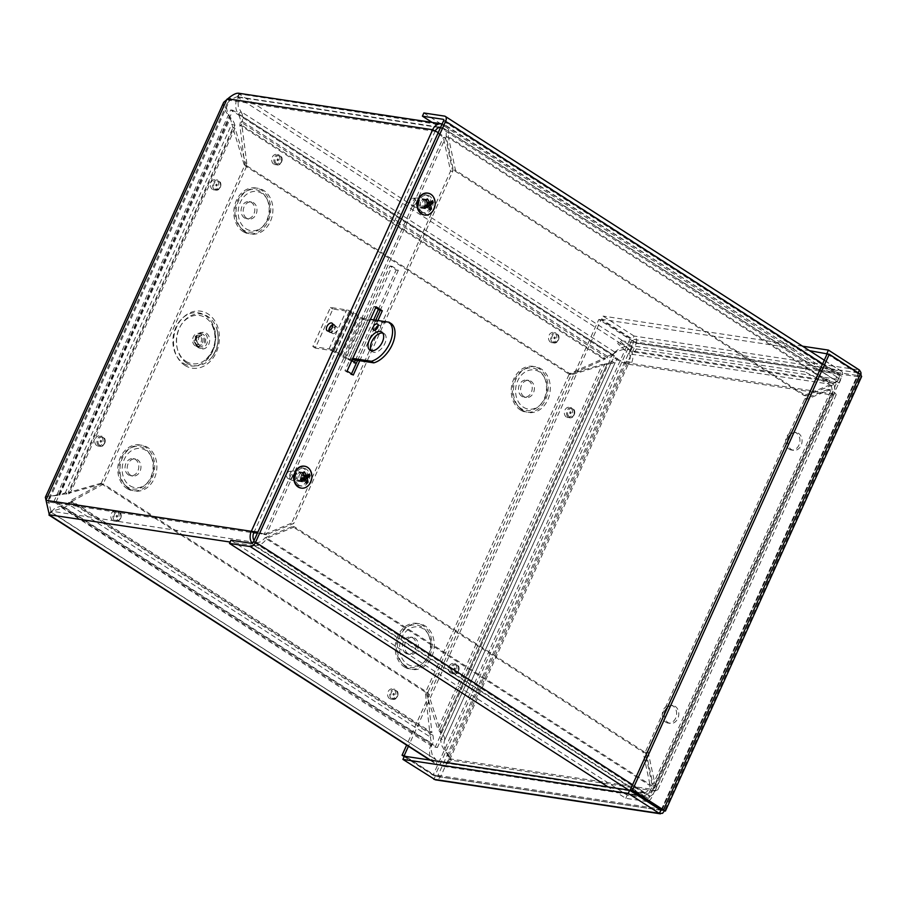 <?xml version="1.0" encoding="UTF-8"?>
<svg xmlns="http://www.w3.org/2000/svg" width="907" height="907" viewBox="0 0 907 907"><rect width="100%" height="100%" fill="white"/><g stroke="black" fill="none" stroke-linecap="round" stroke-linejoin="round"><path stroke-width="0.68" stroke-dasharray="4.54 3.4" d="M615.003 362.925L444.294 740.951L443.784 745.021L445.258 749.908L448.058 756.37L450.507 757.946L444.453 750.338L441.074 744.296L440.587 732.845L437.752 728.99L439.918 729.319L440.904 732.187C444.056 735.486 445.235 738.321 444.419 740.69L441.187 739.182L611.749 361.451M607.032 364.229L440.587 732.845L607.089 364.092L610.456 363.571L603.847 364.285L607.032 364.229L611.806 361.315L614.889 363.095L610.456 363.571M607.35 363.571L603.847 364.285M241.511 125.302L239.799 125.041L240.786 120.461L238.552 114.089C232.827 107.684 237.271 94.827 239.312 94.135L237.872 97.321L239.312 94.135L632.485 347.041L631.045 350.227A5.646 1.156 24.3 0 1 634.809 352.154L636.249 348.968A5.646 1.156 -155.7 0 0 632.485 347.041L632.338 346.996C623.937 343.719 613.302 352.449 612.667 354.739L615.048 352.245L622.508 349.614L628.166 349.41L631.045 350.227L237.872 97.321L238.303 106.969L240.933 111.595L238.552 114.089L612.667 354.739L607.259 356.202L608.178 358.333C612.304 356.1 614.595 354.07 615.048 352.245L240.933 111.595C243.019 115.053 243.28 118.726 241.693 122.592L240.786 120.461L607.259 356.202L603.019 358.684L608.178 358.333L241.693 122.592L241.511 125.302M441.187 739.182L611.806 361.315L614.084 357.245L617.282 358.446L614.889 363.095L611.624 361.689L611.896 361.088L441.04 739.488M427.889 692.245L439.918 729.319L604.584 364.614L571.172 374.908L427.889 692.245L425.734 691.916L437.752 728.99L602.429 364.297L569.018 374.58L571.172 374.908M254.028 540.595A7.199 5.703 98.6 0 0 255.831 542.511L644.718 792.673A7.199 5.703 98.6 0 0 646.544 793.364A7.199 5.703 98.6 0 0 652.575 789.43L655.035 791.006L657.836 789.759L657.915 788.682L655.149 784.952L647.961 751.279L806.901 399.261L830.098 389.693L832.83 391.45A10.771 2.199 24.3 0 1 836.141 394.896A10.771 2.199 24.3 0 1 833.737 395.237L655.035 791.006A10.771 8.526 -81.4 0 1 646.011 796.89A10.771 8.526 -81.4 0 1 643.278 795.858L254.391 545.697L255.831 542.511L50.973 511.106L49.148 513.986L54.93 508.147L67.696 503.804L70.077 500.925L72.231 501.254L70.293 502.206C68.898 504.938 66.064 506.979 61.801 508.317L50.781 511.582L49.341 514.768M67.923 503.657L70.485 502.104L432.934 735.475L430.349 737.074L431.426 743.207L429.487 749.069L429.748 756.404L434.158 762.844L439.6 765.123L441.04 761.937L437.684 760.644L436.244 763.83L430.53 760.157M49.318 514.949L50.758 511.763L436.097 759.839L432.322 755.236L431.199 750.202L431.403 746.053C433.342 743.23 433.852 739.693 432.934 735.475L431.925 732.618L429.759 732.289L430.349 737.074L67.696 503.804M61.812 507.739L431.403 746.053L431.426 743.207L61.835 505.471L61.812 507.739M226.965 99.226L229.426 100.813L231.568 99.509C235.23 97.298 237.385 96.414 238.019 96.856L238.019 96.856M227.589 98.806L230.049 100.382L435.099 131.322L443.376 137.433L450.564 171.117L291.623 523.124L293.777 523.452L266.261 534.801L257.86 532.103M50.973 511.106L48.547 501.424L46.087 499.836M435.269 130.959A7.199 5.703 98.6 0 0 435.099 131.322L253.779 532.908L48.729 501.968L46.268 500.381M223.7 102.31L223.292 105.575L225.798 111.618L230.185 117.536L227.249 111.527L226.331 106.584L226.954 103.783L229.426 100.813L48.547 501.424L48.615 498.782L49.885 497.376L58.762 494.088L59.647 495.233L46.847 496.367L45.361 497.308M103.511 484.055L72.231 501.254L431.925 732.618L427.446 692.426L425.292 692.098L429.759 732.289L70.077 500.925L101.346 483.737L103.511 484.055L427.446 692.426M230.185 117.536L232.895 127.887L235.049 128.204L234.902 125.393C234.323 122.411 232.453 119.418 229.301 116.391L58.762 494.088L68.524 493.896L65.338 492.716L59.647 495.233L230.423 118.148L229.618 116.81M233.269 124.781L234.902 125.393L68.524 493.896L70.429 492.807L65.338 492.716L231.716 124.202L233.269 124.781M244.958 165.664L239.799 125.041L603.019 358.684L568.893 374.035L571.059 374.364L605.184 359.013L241.954 125.359L247.123 165.992L244.958 165.664L568.893 374.035M643.278 795.858L439.6 765.123L443.704 766.37L451.38 760.429L448.897 758.694L448.84 761.256L446.527 762.832L444.237 762.844L644.718 792.673L643.278 795.858C646.906 795.496 649.934 792.242 652.382 786.097L645.183 752.425L643.029 752.096L292.349 526.525L294.514 526.854L645.183 752.425M655.035 791.006L451.357 760.281L450.507 757.946L628.279 364.24A8.968 1.837 24.3 0 1 616.692 359.444A8.968 1.837 24.3 0 1 614.084 357.245M617.282 358.446A5.397 1.1 -155.7 0 0 618.846 359.773A5.397 1.1 -155.7 0 0 625.819 362.653L448.058 756.37L448.897 758.694L652.575 789.43L654.695 787.446L652.995 784.623L655.149 784.952L832.83 391.45M246.67 166.174L235.049 128.204L70.429 492.807L103.387 483.51L101.233 483.193L68.274 492.478L232.895 127.887L244.516 165.856L246.67 166.174L103.387 483.51M634.809 352.154L839.258 383.003L442.956 128.08A7.199 5.703 98.6 0 0 441.131 127.388L238.019 96.845M806.176 395.86L804.021 395.531L453.341 169.972L446.153 136.288L446.255 131.662L442.956 128.08L444.396 124.894L837.819 377.561L838.068 380.294L833.703 384.511L806.176 395.86L455.507 170.289L448.307 136.617L448.84 129.928L446.153 125.642L239.346 93.954L238.348 93.183M444.294 740.951L615.15 362.551L444.419 740.69M255.831 542.511C259.221 542.896 262.225 541.354 264.833 537.874L266.987 538.202C263.381 543.588 259.187 546.093 254.391 545.697A10.771 8.526 -81.4 0 1 252.01 543.327M328.844 330.885A4.49 2.585 -57.2 0 0 329.638 332.336A4.49 2.585 -57.2 0 0 334.252 329.955A4.49 2.585 -57.2 0 0 334.502 324.774A4.49 2.585 -57.2 0 0 333.878 324.547A4.49 2.585 -57.2 0 0 332.846 324.649M425.292 692.098L101.346 483.737M636.249 348.968L840.698 379.818L839.258 383.003M247.123 165.992L571.059 374.364M296.555 480.268A4.263 3.379 98.6 0 0 297.643 480.676A4.263 3.379 98.6 0 0 301.612 476.969A4.263 3.379 98.6 0 0 298.913 472.252A4.263 3.379 98.6 0 0 295.092 475.257A4.263 3.379 98.6 0 0 296.555 480.268M298.709 480.597A4.263 3.379 -81.4 0 1 297.247 475.574A4.263 3.379 -81.4 0 1 301.067 472.57A4.263 3.379 -81.4 0 1 303.766 477.297A4.263 3.379 -81.4 0 1 299.798 481.005A4.263 3.379 -81.4 0 1 298.709 480.597M419.85 207.204A4.263 3.379 98.6 0 0 420.939 207.612A4.263 3.379 98.6 0 0 424.907 203.905A4.263 3.379 98.6 0 0 422.209 199.177A4.263 3.379 98.6 0 0 418.388 202.182A4.263 3.379 98.6 0 0 419.85 207.204M422.004 207.522A4.263 3.379 -81.4 0 1 420.542 202.51A4.263 3.379 -81.4 0 1 424.363 199.506A4.263 3.379 -81.4 0 1 427.061 204.222A4.263 3.379 -81.4 0 1 423.093 207.941A4.263 3.379 -81.4 0 1 422.004 207.522M351.814 360.612L350.068 359.489L392.13 266.329L398.32 270.32L396.166 269.991L389.965 266.012L347.903 359.161L354.104 363.151L354.467 362.324M392.13 266.329L389.965 266.012M350.068 359.489L347.903 359.161M398.32 270.32L356.213 363.446M356.258 363.469L354.104 363.151M355.487 360.079L373.639 319.876M378.4 309.332L396.166 269.991M569.018 374.58L425.734 691.916M626.318 361.235L631.726 362.517L626.318 361.235A7.199 5.703 -81.4 0 1 625.819 362.653L628.279 364.24L833.737 395.237L831.277 393.649A7.199 5.703 98.6 0 0 831.231 386.325L833.658 384.273A10.771 8.526 -81.4 0 1 833.737 395.237M101.233 483.193L244.516 165.856M644.718 792.673C646.952 792.299 648.777 790.008 650.217 785.768L264.833 537.874L292.349 526.525M294.514 526.854L266.987 538.202L652.382 786.097L650.217 785.768L643.029 752.096M804.021 395.531L831.538 384.194L833.703 384.511L448.307 136.617L446.153 136.288L831.538 384.194C835.268 382.573 836.719 381.371 835.891 380.566L835.052 380.294L836.492 377.108L840.698 379.818M453.341 169.972L455.507 170.289M438.251 132.592L445.53 137.762L452.729 171.434L293.777 523.452M257.475 532.965L264.107 534.472L291.623 523.124M264.107 534.472L266.261 534.801L445.53 137.762L443.376 137.433L264.107 534.472M432.639 129.746L435.099 131.322M450.564 171.117L452.729 171.434M830.098 389.693L827.944 389.375L830.676 391.121A7.199 1.474 24.3 0 1 832.887 393.434A7.199 1.474 24.3 0 1 831.277 393.649L625.819 362.653M827.944 389.375L804.747 398.933L806.901 399.261M830.676 391.121L652.995 784.623L645.807 750.951L647.961 751.279M645.807 750.951L804.747 398.933M442.151 123.953A10.771 8.526 -81.4 0 1 444.396 124.894M631.726 362.517C633.676 357.245 633.267 353.299 630.501 350.658L829.724 380.713L828.284 383.899L804.86 371.825L806.3 368.639L829.724 380.713L833.658 384.273M831.231 386.325L828.284 383.899L629.061 353.843C630.626 355.567 630.614 358.163 629.027 361.644M629.027 362.108A10.771 8.526 -81.4 0 1 628.279 364.24M630.501 350.658L629.061 353.843L617.769 343.594L619.209 340.408L630.501 350.658M804.86 371.825L617.769 343.594M806.3 368.639L619.209 340.408M665.817 722.199A9.013 7.143 98.6 0 0 668.108 723.072A9.013 7.143 98.6 0 0 676.509 715.226A9.013 7.143 98.6 0 0 670.795 705.249A9.013 7.143 98.6 0 0 662.722 711.598A9.013 7.143 98.6 0 0 665.817 722.199M667.45 707.539A9.013 7.143 -81.4 0 1 672.949 705.567A9.013 7.143 -81.4 0 1 678.663 715.555A9.013 7.143 -81.4 0 1 670.262 723.401A9.013 7.143 -81.4 0 1 667.971 722.528A9.013 7.143 -81.4 0 1 664.457 714.16M789.113 449.135A9.013 7.143 98.6 0 0 791.403 450.008A9.013 7.143 98.6 0 0 799.804 442.163A9.013 7.143 98.6 0 0 794.09 432.174A9.013 7.143 98.6 0 0 786.018 438.523A9.013 7.143 98.6 0 0 789.113 449.135M790.745 434.476A9.013 7.143 -81.4 0 1 796.244 432.503A9.013 7.143 -81.4 0 1 801.958 442.48A9.013 7.143 -81.4 0 1 793.557 450.337A9.013 7.143 -81.4 0 1 791.267 449.464A9.013 7.143 -81.4 0 1 787.752 441.097M296.804 484.837A9.013 7.143 98.6 0 0 299.083 485.71A9.013 7.143 98.6 0 0 307.496 477.853A9.013 7.143 98.6 0 0 301.782 467.876A9.013 7.143 98.6 0 0 293.698 474.225A9.013 7.143 98.6 0 0 296.804 484.837M298.959 485.154A9.013 7.143 -81.4 0 1 295.863 474.554A9.013 7.143 -81.4 0 1 303.936 468.205A9.013 7.143 -81.4 0 1 309.65 478.182A9.013 7.143 -81.4 0 1 301.237 486.027A9.013 7.143 -81.4 0 1 298.959 485.154M420.1 211.762A9.013 7.143 98.6 0 0 422.379 212.635A9.013 7.143 98.6 0 0 430.791 204.789A9.013 7.143 98.6 0 0 425.066 194.812A9.013 7.143 98.6 0 0 416.993 201.161A9.013 7.143 98.6 0 0 420.1 211.762M422.254 212.091A9.013 7.143 -81.4 0 1 419.159 201.479A9.013 7.143 -81.4 0 1 427.231 195.13A9.013 7.143 -81.4 0 1 432.945 205.118A9.013 7.143 -81.4 0 1 424.533 212.964A9.013 7.143 -81.4 0 1 422.254 212.091M377.902 320.522L359.75 360.714M353.288 375.033L351.134 374.704L351.508 373.877M357.596 360.396L375.747 320.194M376.11 306.804L373.956 306.475L344.943 370.725L351.134 374.704M375.736 307.62L373.956 306.475M347.098 371.042L344.943 370.725M432.117 122.411L818.692 371.076L820.132 367.891L840.823 371.008A5.374 3.095 122.8 0 1 841.56 371.28A5.374 3.095 122.8 0 1 841.9 376.292L651.872 797.151A5.374 3.095 122.8 0 1 648.165 801.153M647.179 801.448A5.374 3.095 122.8 0 1 646.464 801.448L625.773 798.33L608.087 786.947M230.934 540.232L627.213 795.144L647.904 798.262A1.803 1.032 -57.2 0 0 649.718 796.822L253.438 541.921M627.213 795.144L625.773 798.33M818.692 371.076L839.383 374.194A1.803 1.032 122.8 0 1 839.633 374.285A1.803 1.032 122.8 0 1 839.746 375.963L649.718 796.822M423.852 112.978L820.132 367.891M660.319 808.976L661.951 809.225L857.773 375.521L860.233 377.097L860.981 374.908M809.486 350.658L601.624 319.287L603.064 316.101L634.038 336.032C636.385 337.801 637.133 340.227 636.272 343.311L598.824 319.479L406.631 745.123M662.167 809.577L858.362 375.045L857.773 375.521L857.965 373.219L828.216 354.081M827.116 353.923L858.09 373.843L857.773 375.521L633.823 341.724L632.598 339.218L601.624 319.287M858.147 372.822L632.598 339.218L634.038 336.032L859.405 370.033M634.549 342.2L636.272 343.311L860.233 377.097L664.412 810.801L440.451 777.016L437.99 779.442L435.405 779.85M802.57 346.202L603.064 316.101M404.171 756.608L433.047 775.179L440.451 777.016L636.272 343.311M440.451 777.016L437.99 775.428L633.823 341.724L631.964 339.728L600.978 319.797L408.422 746.28M660.999 810.291L435.938 776.335L437.99 775.428L435.201 775.508L405.452 756.37M435.201 775.508L433.047 775.179L629.809 339.399L631.964 339.728L435.031 775.485M600.978 319.797L598.824 319.479M660.693 810.132L435.326 776.131L404.352 756.211M661.804 809.702L663.414 810.166M435.326 776.131L433.886 779.317M861.616 376.518L860.233 377.097M661.328 809.634L858.09 373.843L860.255 374.172M371.382 350.692A10.805 6.213 -57.2 0 0 372.448 351.735A10.805 6.213 -57.2 0 0 373.945 352.29A10.805 6.213 -57.2 0 0 384.217 344.841A10.805 6.213 -57.2 0 0 384.137 333.572A10.805 6.213 -57.2 0 0 382.743 333.039M375.373 329.967A3.605 2.075 -57.2 0 0 376.031 331.633A3.605 2.075 -57.2 0 0 376.53 331.815A3.605 2.075 -57.2 0 0 379.954 329.343A3.605 2.075 -57.2 0 0 379.931 325.579A3.605 2.075 -57.2 0 0 378.128 325.67M332.948 333.629A3.923 2.256 -57.2 0 0 336.678 330.93A3.923 2.256 -57.2 0 0 336.644 326.849A3.923 2.256 -57.2 0 0 332.631 328.924A3.923 2.256 -57.2 0 0 332.416 333.436A3.923 2.256 -57.2 0 0 332.948 333.629M332.88 325.114A3.923 2.256 122.8 0 1 334.195 325.262A3.923 2.256 122.8 0 1 334.218 329.354A3.923 2.256 122.8 0 1 330.499 332.053A3.923 2.256 122.8 0 1 329.955 331.849A3.923 2.256 122.8 0 1 329.275 330.715M353.628 312.768L335.998 351.825A5.374 1.1 -155.7 0 0 329.06 348.968L312.824 346.519L330.454 307.45L346.689 309.899A5.374 1.1 24.3 0 1 353.628 312.768L363.027 318.278L370.419 319.4M349.15 311.486L331.508 350.544L315.273 348.095L332.914 309.038L349.15 311.486L358.548 316.997L340.907 356.054A5.374 1.1 -155.7 0 0 347.846 358.923L365.487 319.865A5.374 1.1 24.3 0 1 358.548 316.997M332.914 309.038L330.454 307.45M331.508 350.544L340.907 356.054M315.273 348.095L312.824 346.519M335.998 351.825L345.397 357.347L352.778 358.458M352.267 359.591L347.846 358.923M365.487 319.865L391.461 323.776M183.475 363.299A26.859 21.269 98.6 0 0 215.696 337.653A26.859 21.269 98.6 0 0 183.702 317.076A26.859 21.269 98.6 0 0 183.475 363.299M195.152 345.748A6.576 5.215 -81.4 0 1 192.896 338.005A6.576 5.215 -81.4 0 1 198.792 333.368A6.576 5.215 -81.4 0 1 202.964 340.658A6.576 5.215 -81.4 0 1 196.83 346.383A6.576 5.215 -81.4 0 1 195.152 345.748M195.889 344.116A4.75 3.764 -81.4 0 1 194.257 338.526A4.75 3.764 -81.4 0 1 198.52 335.182A4.75 3.764 -81.4 0 1 201.524 340.442A4.75 3.764 -81.4 0 1 197.102 344.581A4.75 3.764 -81.4 0 1 195.889 344.116M199.597 348.129A8.378 6.632 -81.4 0 1 199.665 333.708A8.378 6.632 -81.4 0 1 209.642 340.125A8.378 6.632 -81.4 0 1 199.597 348.129M55.951 502.149L232.906 110.257L614.322 355.601L437.378 747.504L55.951 502.149L53.785 501.82L435.201 747.175L612.146 355.272L230.729 109.928L53.785 501.82M245.978 228.757A19.795 15.68 98.6 0 0 269.73 209.846A19.795 15.68 98.6 0 0 246.148 194.676A19.795 15.68 98.6 0 0 245.978 228.757M246.625 218.224A8.639 6.848 -81.4 0 1 243.654 208.054A8.639 6.848 -81.4 0 1 251.398 201.966A8.639 6.848 -81.4 0 1 256.874 211.535A8.639 6.848 -81.4 0 1 248.824 219.063A8.639 6.848 -81.4 0 1 246.625 218.224M244.459 217.895A8.639 6.848 -81.4 0 1 241.489 207.726A8.639 6.848 -81.4 0 1 249.221 201.637A8.639 6.848 -81.4 0 1 254.697 211.206A8.639 6.848 -81.4 0 1 246.647 218.734A8.639 6.848 -81.4 0 1 244.459 217.895M129.95 485.733A19.795 15.68 98.6 0 0 153.702 466.833A19.795 15.68 98.6 0 0 130.12 451.663A19.795 15.68 98.6 0 0 129.95 485.733M130.597 475.2A8.639 6.848 -81.4 0 1 127.626 465.042A8.639 6.848 -81.4 0 1 135.37 458.953A8.639 6.848 -81.4 0 1 140.846 468.511A8.639 6.848 -81.4 0 1 132.785 476.039A8.639 6.848 -81.4 0 1 130.597 475.2M128.42 474.871A8.639 6.848 -81.4 0 1 125.449 464.713A8.639 6.848 -81.4 0 1 133.193 458.625A8.639 6.848 -81.4 0 1 138.669 468.193A8.639 6.848 -81.4 0 1 130.619 475.71A8.639 6.848 -81.4 0 1 128.42 474.871M523.373 407.186A19.795 15.68 98.6 0 0 547.125 388.287A19.795 15.68 98.6 0 0 523.543 373.117A19.795 15.68 98.6 0 0 523.373 407.186M524.031 396.654A8.639 6.848 -81.4 0 1 521.06 386.495A8.639 6.848 -81.4 0 1 528.792 380.407A8.639 6.848 -81.4 0 1 534.268 389.976A8.639 6.848 -81.4 0 1 526.219 397.493A8.639 6.848 -81.4 0 1 524.031 396.654M521.854 396.336A8.639 6.848 -81.4 0 1 518.883 386.167A8.639 6.848 -81.4 0 1 526.627 380.078A8.639 6.848 -81.4 0 1 532.103 389.647A8.639 6.848 -81.4 0 1 524.042 397.164A8.639 6.848 -81.4 0 1 521.854 396.336M407.345 664.173A19.795 15.68 98.6 0 0 431.097 645.262A19.795 15.68 98.6 0 0 407.515 630.093A19.795 15.68 98.6 0 0 407.345 664.173M407.991 653.641A8.639 6.848 -81.4 0 1 405.032 643.471A8.639 6.848 -81.4 0 1 412.764 637.383A8.639 6.848 -81.4 0 1 418.24 646.952A8.639 6.848 -81.4 0 1 410.191 654.48A8.639 6.848 -81.4 0 1 407.991 653.641M405.826 653.312A8.639 6.848 -81.4 0 1 402.855 643.142A8.639 6.848 -81.4 0 1 410.588 637.054A8.639 6.848 -81.4 0 1 416.064 646.623A8.639 6.848 -81.4 0 1 408.014 654.151A8.639 6.848 -81.4 0 1 405.826 653.312M437.378 747.504L435.201 747.175M614.322 355.601L612.146 355.272M232.906 110.257L230.729 109.928M414.987 198.565A4.728 3.741 -81.4 0 1 416.619 197.964A4.728 3.741 -81.4 0 1 417.333 197.987A4.728 3.741 -81.4 0 1 420.326 203.213A4.728 3.741 -81.4 0 1 415.928 207.329A4.728 3.741 -81.4 0 1 415.236 207.136A4.728 3.741 -81.4 0 1 412.866 203.145A4.728 3.741 -81.4 0 1 414.987 198.565M411.517 198.792A3.798 3.016 98.6 0 0 409.805 202.476A3.798 3.016 98.6 0 0 411.71 205.685A3.798 3.016 98.6 0 0 415.814 202.533A3.798 3.016 98.6 0 0 412.832 198.304A3.798 3.016 98.6 0 0 411.517 198.792M424.249 199.959A4.728 3.741 -81.4 0 1 426.585 199.381A4.728 3.741 -81.4 0 1 429.578 204.608A4.728 3.741 -81.4 0 1 425.179 208.723A4.728 3.741 -81.4 0 1 422.152 204.982A4.728 3.741 -81.4 0 1 424.249 199.959M432.492 200.662L427.174 202.669L425.825 202.193L425.871 200.64A3.741 2.959 -81.4 0 0 425.168 201.059A3.741 2.959 -81.4 0 0 424.85 201.343L425.882 199.959M425.156 207.918L424.249 206.592A3.741 2.959 -81.4 0 1 423.75 205.356L424.442 206.138A5.317 4.206 -81.4 0 0 424.465 206.263L424.453 206.161M429.929 210.039L427.39 207.68A3.741 2.959 -81.4 0 0 428.41 206.977L427.106 205.379L427.957 203.519L424.998 202.771L423.75 205.356M429.465 207.556L428.41 206.977M429.011 201.728A3.741 2.959 -81.4 0 1 429.487 202.862M424.249 206.592L424.93 205.481L427.39 207.68M430.281 202.76L427.31 202.306M425.644 205.674L429.215 206.671M424.85 201.343L424.998 202.771M427.775 193.157A11.065 8.764 -81.4 0 1 434.544 205.356A11.065 8.764 -81.4 0 1 424.476 215.016M294.764 479.939A4.728 3.741 -81.4 0 1 292.632 480.393A4.728 3.741 -81.4 0 1 291.941 480.2A4.728 3.741 -81.4 0 1 289.639 475.166A4.728 3.741 -81.4 0 1 293.324 471.028A4.728 3.741 -81.4 0 1 294.038 471.05A4.728 3.741 -81.4 0 1 297.077 474.928A4.728 3.741 -81.4 0 1 294.764 479.939M290.693 478.545A3.798 3.016 98.6 0 0 292.519 474.157A3.798 3.016 98.6 0 0 289.537 471.368A3.798 3.016 98.6 0 0 286.567 474.701A3.798 3.016 98.6 0 0 288.415 478.749A3.798 3.016 98.6 0 0 290.693 478.545M304.015 481.334A4.728 3.741 -81.4 0 1 301.884 481.787A4.728 3.741 -81.4 0 1 298.891 476.56A4.728 3.741 -81.4 0 1 303.289 472.445A4.728 3.741 -81.4 0 1 306.339 476.322A4.728 3.741 -81.4 0 1 304.015 481.334M306.351 483.216L303.924 480.812A3.741 2.959 -81.4 0 0 304.967 480.188L303.743 478.533L304.775 476.697M306.056 480.823L304.967 480.188M306.203 475.971A3.741 2.959 -81.4 0 0 305.829 474.973L309.355 474.01M305.829 474.973L303.936 475.812L302.621 475.245L302.745 473.635A3.741 2.959 -81.4 0 0 301.872 474.123A3.741 2.959 -81.4 0 0 301.702 474.27L302.825 472.808M301.714 480.733L300.841 479.486A3.741 2.959 -81.4 0 1 300.41 478.216L301.09 478.896A5.317 4.206 -81.4 0 0 301.113 479.009L301.101 478.919M301.702 474.27L300.41 478.216M302.065 478.601L300.841 479.486L301.566 478.465L303.924 480.812M301.566 478.465L305.818 479.735M307.076 475.892L304.208 475.37M304.491 466.221A11.065 8.764 -81.4 0 1 311.373 475.404A11.065 8.764 -81.4 0 1 305.931 486.991A11.065 8.764 -81.4 0 1 301.192 488.091M632.338 346.996L630.932 350.181M46.631 502.195L49.295 503.226M229.392 97.423L231.568 99.509M451.38 760.429L448.942 758.808M439.793 765.202L441.199 761.993M239.029 93.455L237.963 97.004M442.956 128.08L440.462 127.706M439.181 127.513L237.906 97.151M254.391 545.697L230.117 542.035M652.575 789.43L831.277 393.649M646.464 801.448L628.766 790.065M632.587 784.748L651.872 797.151M251.624 543.361L647.904 798.262M444.532 116.107L840.823 371.008M841.9 376.292L822.615 363.888M839.383 374.194L443.534 119.565M443.455 121.062L839.746 375.963M437.99 775.428L658.448 808.693M329.06 348.968L346.689 309.899M333.833 351.508L351.474 312.45M343.073 356.383L360.703 317.325M363.027 318.278L345.397 357.347M185.992 361.36A24.41 19.33 98.6 0 0 206.116 359.274A24.41 19.33 98.6 0 0 211.467 323.799A24.41 19.33 98.6 0 0 181.355 324.627A24.41 19.33 98.6 0 0 185.992 361.36M198.1 347.449A7.891 6.247 -81.4 0 1 198.168 333.855A7.891 6.247 -81.4 0 1 207.578 339.91A7.891 6.247 -81.4 0 1 198.1 347.449M184.858 365.374A28.809 22.811 98.6 0 0 219.426 337.858A28.809 22.811 98.6 0 0 185.107 315.783A28.809 22.811 98.6 0 0 184.858 365.374M186.842 363.106A26.11 20.68 -81.4 0 1 183.282 321.917A26.11 20.68 -81.4 0 1 216.161 327.019A26.11 20.68 -81.4 0 1 211.546 357.573A26.11 20.68 -81.4 0 1 186.842 363.106M197.771 346.145A6.576 5.215 -81.4 0 1 195.504 338.402A6.576 5.215 -81.4 0 1 201.399 333.765A6.576 5.215 -81.4 0 1 205.572 341.043A6.576 5.215 -81.4 0 1 199.438 346.78A6.576 5.215 -81.4 0 1 197.771 346.145M198.86 344.569A4.75 3.764 -81.4 0 1 197.227 338.969A4.75 3.764 -81.4 0 1 201.479 335.624A4.75 3.764 -81.4 0 1 204.494 340.885A4.75 3.764 -81.4 0 1 200.062 345.023A4.75 3.764 -81.4 0 1 198.86 344.569M114.996 520.89A5.181 4.104 98.6 0 0 121.209 515.947A5.181 4.104 98.6 0 0 115.042 511.979A5.181 4.104 98.6 0 0 114.996 520.89M214.664 189.71A5.181 4.104 98.6 0 0 220.877 184.767A5.181 4.104 98.6 0 0 214.71 180.799A5.181 4.104 98.6 0 0 214.664 189.71M552.737 342.506A5.181 4.104 98.6 0 0 558.95 337.563A5.181 4.104 98.6 0 0 552.782 333.595A5.181 4.104 98.6 0 0 552.737 342.506M391.801 698.946A5.181 4.104 98.6 0 0 398.014 693.991A5.181 4.104 98.6 0 0 391.847 690.023A5.181 4.104 98.6 0 0 391.801 698.946M245.128 231.829A23.163 18.344 98.6 0 0 272.916 209.71A23.163 18.344 98.6 0 0 245.321 191.967A23.163 18.344 98.6 0 0 245.128 231.829M522.523 410.27A23.163 18.344 98.6 0 0 550.311 388.151A23.163 18.344 98.6 0 0 522.727 370.396A23.163 18.344 98.6 0 0 522.523 410.27M406.495 667.246A23.163 18.344 98.6 0 0 434.283 645.126A23.163 18.344 98.6 0 0 406.687 627.383A23.163 18.344 98.6 0 0 406.495 667.246M129.1 488.816A23.163 18.344 98.6 0 0 156.888 466.697A23.163 18.344 98.6 0 0 129.293 448.942A23.163 18.344 98.6 0 0 129.1 488.816M452.865 673.561A5.181 4.104 98.6 0 0 459.078 668.606A5.181 4.104 98.6 0 0 452.91 664.638A5.181 4.104 98.6 0 0 452.865 673.561M568.553 417.345A5.181 4.104 98.6 0 0 574.766 412.402A5.181 4.104 98.6 0 0 568.598 408.433A5.181 4.104 98.6 0 0 568.553 417.345M275.932 164.462A5.181 4.104 98.6 0 0 282.145 159.507A5.181 4.104 98.6 0 0 275.977 155.539A5.181 4.104 98.6 0 0 275.932 164.462M98.988 445.927A5.181 4.104 98.6 0 0 105.201 440.983A5.181 4.104 98.6 0 0 99.033 437.015A5.181 4.104 98.6 0 0 98.988 445.927M116.459 517.013A0.884 0.703 98.6 0 0 117.173 515.437A0.884 0.703 98.6 0 0 116.459 517.013M112.819 520.561A5.181 4.104 -81.4 0 1 112.865 511.65A5.181 4.104 -81.4 0 1 119.032 515.618A5.181 4.104 -81.4 0 1 112.819 520.561M96.811 445.598A5.181 4.104 -81.4 0 1 96.856 436.686A5.181 4.104 -81.4 0 1 103.024 440.655A5.181 4.104 -81.4 0 1 96.811 445.598M273.755 164.133A5.181 4.104 -81.4 0 1 273.801 155.21A5.181 4.104 -81.4 0 1 279.968 159.179A5.181 4.104 -81.4 0 1 273.755 164.133M566.376 417.016A5.181 4.104 -81.4 0 1 566.422 408.105A5.181 4.104 -81.4 0 1 572.589 412.073A5.181 4.104 -81.4 0 1 566.376 417.016M450.688 673.232A5.181 4.104 -81.4 0 1 450.734 664.309A5.181 4.104 -81.4 0 1 456.901 668.278A5.181 4.104 -81.4 0 1 450.688 673.232M126.923 488.488A23.163 18.344 98.6 0 0 154.712 466.368A23.163 18.344 98.6 0 0 127.116 448.614A23.163 18.344 98.6 0 0 126.923 488.488M404.318 666.917A23.163 18.344 98.6 0 0 432.106 644.798A23.163 18.344 98.6 0 0 404.522 627.054A23.163 18.344 98.6 0 0 404.318 666.917M520.357 409.941A23.163 18.344 98.6 0 0 548.145 387.822A23.163 18.344 98.6 0 0 520.55 370.067A23.163 18.344 98.6 0 0 520.357 409.941M242.951 231.5A23.163 18.344 98.6 0 0 270.74 209.392A23.163 18.344 98.6 0 0 243.155 191.638A23.163 18.344 98.6 0 0 242.951 231.5M389.625 698.617A5.181 4.104 -81.4 0 1 389.67 689.694A5.181 4.104 -81.4 0 1 395.837 693.662A5.181 4.104 -81.4 0 1 389.625 698.617M550.56 342.177A5.181 4.104 -81.4 0 1 550.606 333.266A5.181 4.104 -81.4 0 1 556.773 337.234A5.181 4.104 -81.4 0 1 550.56 342.177M212.499 189.382A5.181 4.104 -81.4 0 1 212.544 180.47A5.181 4.104 -81.4 0 1 218.712 184.438A5.181 4.104 -81.4 0 1 212.499 189.382M100.439 442.049A0.884 0.703 98.6 0 0 101.153 440.473A0.884 0.703 98.6 0 0 100.439 442.049M99.713 445.212A4.32 3.424 -81.4 0 1 98.478 439.453A4.32 3.424 -81.4 0 1 103.194 437.503A4.32 3.424 -81.4 0 1 103.421 437.673A4.32 3.424 -81.4 0 1 104.838 441.868A4.32 3.424 -81.4 0 1 102.242 445.473A4.32 3.424 -81.4 0 1 99.713 445.212M216.127 185.844A0.884 0.703 98.6 0 0 216.841 184.268A0.884 0.703 98.6 0 0 216.127 185.844M277.395 160.584A0.884 0.703 98.6 0 0 278.098 159.008A0.884 0.703 98.6 0 0 277.395 160.584M276.658 163.748A4.32 3.424 -81.4 0 1 275.422 157.988A4.32 3.424 -81.4 0 1 280.138 156.038A4.32 3.424 -81.4 0 1 280.365 156.197A4.32 3.424 -81.4 0 1 281.782 160.403A4.32 3.424 -81.4 0 1 279.186 164.008A4.32 3.424 -81.4 0 1 276.658 163.748M554.188 338.64A0.884 0.703 98.6 0 0 554.903 337.064A0.884 0.703 98.6 0 0 554.188 338.64M570.004 413.479A0.884 0.703 98.6 0 0 570.718 411.891A0.884 0.703 98.6 0 0 570.004 413.479M569.279 416.642A4.32 3.424 -81.4 0 1 568.043 410.871A4.32 3.424 -81.4 0 1 572.759 408.932A4.32 3.424 -81.4 0 1 572.986 409.091A4.32 3.424 -81.4 0 1 574.403 413.297A4.32 3.424 -81.4 0 1 571.807 416.891A4.32 3.424 -81.4 0 1 569.279 416.642M393.253 695.068A0.884 0.703 98.6 0 0 393.967 693.492A0.884 0.703 98.6 0 0 393.253 695.068M454.328 669.683A0.884 0.703 98.6 0 0 455.042 668.108A0.884 0.703 98.6 0 0 454.328 669.683M453.591 672.847A4.32 3.424 -81.4 0 1 452.355 667.076A4.32 3.424 -81.4 0 1 457.071 665.137A4.32 3.424 -81.4 0 1 457.298 665.296A4.32 3.424 -81.4 0 1 458.715 669.502A4.32 3.424 -81.4 0 1 456.119 673.107A4.32 3.424 -81.4 0 1 453.591 672.847M243.382 229.97A21.473 17.006 -81.4 0 1 243.564 192.998A21.473 17.006 -81.4 0 1 269.152 209.46A21.473 17.006 -81.4 0 1 243.382 229.97M127.354 486.946A21.473 17.006 -81.4 0 1 127.536 449.974A21.473 17.006 -81.4 0 1 153.124 466.436A21.473 17.006 -81.4 0 1 127.354 486.946M520.777 408.399A21.473 17.006 -81.4 0 1 520.958 371.428A21.473 17.006 -81.4 0 1 546.547 387.89A21.473 17.006 -81.4 0 1 520.777 408.399M404.749 665.375A21.473 17.006 -81.4 0 1 404.93 628.415A21.473 17.006 -81.4 0 1 430.519 644.866A21.473 17.006 -81.4 0 1 404.749 665.375M396.008 690.522A4.32 3.424 -81.4 0 1 396.234 690.681A4.32 3.424 -81.4 0 1 397.651 694.887A4.32 3.424 -81.4 0 1 395.055 698.492A4.32 3.424 -81.4 0 1 392.527 698.231A4.32 3.424 -81.4 0 1 391.291 692.472A4.32 3.424 -81.4 0 1 396.008 690.522M556.943 334.093A4.32 3.424 -81.4 0 1 557.17 334.252A4.32 3.424 -81.4 0 1 558.587 338.458A4.32 3.424 -81.4 0 1 555.991 342.052A4.32 3.424 -81.4 0 1 553.463 341.803A4.32 3.424 -81.4 0 1 552.227 336.032A4.32 3.424 -81.4 0 1 556.943 334.093M218.87 181.298A4.32 3.424 -81.4 0 1 219.097 181.457A4.32 3.424 -81.4 0 1 220.514 185.663A4.32 3.424 -81.4 0 1 217.929 189.257A4.32 3.424 -81.4 0 1 215.39 189.007A4.32 3.424 -81.4 0 1 214.165 183.237A4.32 3.424 -81.4 0 1 218.87 181.298M119.202 512.466A4.32 3.424 -81.4 0 1 119.429 512.636A4.32 3.424 -81.4 0 1 120.846 516.831A4.32 3.424 -81.4 0 1 118.25 520.437A4.32 3.424 -81.4 0 1 115.722 520.176A4.32 3.424 -81.4 0 1 114.486 514.416A4.32 3.424 -81.4 0 1 119.202 512.466M425.168 201.059L426.007 200.447A5.317 4.206 -81.4 0 1 426.12 200.322M427.662 204.563L424.533 204.483M304.718 476.47L301.77 475.744M304.378 477.501L301.226 477.445M613.858 353.492L611.295 355.159M616.873 351.542L613.449 353.923M238.473 95.995L237.793 98.625M447.877 754.624L446.425 752.447M52.323 511.423L50.157 513.09M54.692 495.471L52.175 495.868M230.083 117.411L228.915 115.518M64.703 494.009L62.027 494.315M443.704 766.37L646.011 796.89M226.954 103.783L48.604 498.782M429.839 760.055L434.17 762.832M327.189 330.76L329.638 332.336M332.053 323.198L334.502 324.774M301.067 472.57L298.913 472.252M299.798 481.005L297.643 480.676M424.363 199.506L422.209 199.177M423.093 207.941L420.939 207.612M50.883 512.047L436.097 759.828M446.165 125.631L837.819 377.561M444.226 128.635L835.891 380.566M832.887 393.434L654.593 788.296M836.141 394.896L657.847 789.77M444.237 762.844L646.544 793.364M672.949 705.567L670.795 705.249M670.262 723.401L668.108 723.072M796.244 432.503L794.09 432.174M793.557 450.337L791.403 450.008M303.936 468.205L301.782 467.876M301.237 486.027L299.083 485.71M427.231 195.13L425.066 194.812M424.533 212.964L422.379 212.635M841.56 371.28L824.293 360.17M839.633 374.285L443.342 119.384M663.765 810.302L662.688 809.69M369.999 350.159L372.448 351.735M381.677 331.985L384.137 333.572M373.571 330.057L376.031 331.633M377.471 324.003L379.931 325.579M329.955 331.849L332.416 333.436M334.195 325.262L336.644 326.849M206.116 359.274C215.866 348.651 217.657 336.826 211.467 323.799C217.397 331.066 217.363 350.714 206.116 359.274M216.161 327.019C219.845 337.994 218.315 348.175 211.546 357.573C218.349 349.025 219.891 338.844 216.161 327.019M198.792 333.368L201.399 333.765C199.597 332.982 197.737 334.502 195.833 338.356C195.096 342.098 195.81 344.717 197.964 346.213L199.438 346.78L196.83 346.383M197.102 344.581L199.359 344.751C197.613 344.445 197.533 341.803 199.121 336.814L201.479 335.624L198.52 335.182M116.969 517.069L117.218 515.471A0.93 0.93 0 0 1 116.969 517.069M100.96 442.106A0.93 0.93 0 0 0 101.199 440.507L100.96 442.106M103.421 437.673L104.645 439.578C104.781 443.001 103.976 444.963 102.242 445.473A4.524 4.524 0 0 0 103.421 437.673M216.648 185.901L216.886 184.302A0.93 0.93 0 0 1 216.648 185.901M277.905 160.641A0.93 0.93 0 0 0 278.154 159.042L277.905 160.641M280.365 156.197L281.589 158.113C281.726 161.537 280.932 163.498 279.186 164.008A4.524 4.524 0 0 0 280.365 156.197M554.71 338.696L554.948 337.087A0.93 0.93 0 0 1 554.71 338.696M570.526 413.524A0.93 0.93 0 0 0 570.764 411.925L570.526 413.524M572.986 409.091L574.21 411.007C574.346 414.431 573.541 416.392 571.807 416.891A4.524 4.524 0 0 0 572.986 409.091M393.774 695.125L394.023 693.526A0.93 0.93 0 0 1 393.774 695.125M454.838 669.74A0.93 0.93 0 0 0 455.087 668.142L454.838 669.74M457.298 665.296L458.523 667.212C458.659 670.636 457.865 672.597 456.119 673.107A4.524 4.524 0 0 0 457.298 665.296M251.398 201.966L249.221 201.637M248.824 219.063L246.647 218.734M135.37 458.953L133.193 458.625M132.785 476.039L130.619 475.71M528.792 380.407L526.627 380.078M526.219 397.493L524.042 397.164M412.764 637.383L410.588 637.054M410.191 654.48L408.014 654.151M395.055 698.492A4.524 4.524 0 0 0 396.234 690.681L397.459 692.597C397.595 696.02 396.801 697.982 395.055 698.492M555.991 342.052A4.524 4.524 0 0 0 557.17 334.252L558.395 336.168C558.531 339.592 557.726 341.554 555.991 342.052M217.929 189.257A4.524 4.524 0 0 0 219.097 181.457L220.322 183.373C220.469 186.797 219.664 188.758 217.929 189.257M118.25 520.437A4.524 4.524 0 0 0 119.429 512.636L120.654 514.541C120.79 517.965 119.996 519.926 118.25 520.437M411.71 205.685L415.236 207.136M412.832 198.304L416.619 197.964M426.585 199.381L417.333 197.987M425.179 208.723L415.928 207.329M427.605 202.851L426.471 202.839M426.063 205.458L425.474 205.277M288.415 478.749L291.941 480.2M289.537 471.368L293.324 471.028M303.289 472.445L294.038 471.05M301.884 481.787L292.632 480.393M302.915 473.318L301.872 474.123M304.491 475.96L303.301 475.96"/><path stroke-width="1.36" d="M49.318 514.949L49.148 513.963L49.318 514.949L430.53 760.157M239.029 93.455C237.158 92.661 233.949 93.988 229.392 97.423L223.7 102.31L45.35 497.308L49.148 513.986M440.621 127.343A7.199 5.703 98.6 0 0 435.269 130.959M252.01 543.327A10.771 8.526 -81.4 0 1 251.318 531.321L432.639 129.746L438.251 132.592M332.846 324.649A4.49 2.585 -57.2 0 0 328.844 330.885M331.429 322.971A4.49 2.585 122.8 0 1 332.053 323.198A4.49 2.585 122.8 0 1 331.792 328.379A4.49 2.585 122.8 0 1 327.189 330.76A4.49 2.585 122.8 0 1 327.155 326.067A4.49 2.585 122.8 0 1 331.429 322.971M356.213 363.446L351.814 360.612M354.467 362.324L355.487 360.079M373.639 319.876L378.4 309.332M257.86 532.103L251.318 531.321L253.779 532.908L257.475 532.965M227.589 98.806L432.639 129.746A10.771 8.526 -81.4 0 1 441.664 123.851A10.771 8.526 -81.4 0 1 442.151 123.953M253.779 532.908A7.199 5.703 98.6 0 0 254.028 540.595M664.457 714.16A9.013 7.143 -81.4 0 1 667.45 707.539M787.752 441.097A9.013 7.143 -81.4 0 1 790.745 434.476M359.75 360.714L353.288 375.033L347.098 371.042L376.11 306.804L382.3 310.784L377.902 320.522M382.3 310.784L380.146 310.455L375.736 307.62M351.508 373.877L357.596 360.396M375.747 320.194L380.146 310.455M648.165 801.153A5.374 3.095 122.8 0 1 647.179 801.448M250.185 546.547A5.374 3.095 -57.2 0 0 255.593 542.239L445.62 121.391A5.374 3.095 -57.2 0 0 445.28 116.379A5.374 3.095 -57.2 0 0 444.532 116.107L423.852 112.978L422.413 116.164L443.092 119.293A1.803 1.032 122.8 0 1 443.342 119.384A1.803 1.032 122.8 0 1 443.455 121.062L253.438 541.921A1.803 1.032 -57.2 0 1 251.624 543.361L230.934 540.232L229.494 543.429L250.185 546.547L628.766 790.065M608.087 786.947L229.494 543.429M422.413 116.164L432.117 122.411M860.981 374.908L860.936 372.516L859.405 370.033L828.42 350.102L802.57 346.202M828.216 354.081L809.486 350.658M858.147 372.822L859.405 370.033M826.991 353.288L828.42 350.102M408.422 746.28L404.216 755.588L402.062 755.259L404.171 756.608M405.452 756.37L404.216 755.588M406.631 745.123L402.062 755.259M660.466 813.817L435.405 779.861L402.912 759.397L628.268 793.398L659.253 813.33L662.552 813.318L664.412 810.801L665.421 811.051L861.65 376.439L860.255 374.172L829.27 354.24L827.116 353.923L630.354 789.702L632.508 790.031L829.27 354.24M402.912 759.397L404.352 756.211L629.707 790.212L628.268 793.398M661.951 809.225L660.693 810.132L629.707 790.212M660.999 810.291L659.253 813.33L433.886 779.317M663.414 810.166L664.412 810.801C665.999 811.3 665.693 811.017 663.482 809.951L632.508 790.031M860.255 374.172L663.482 809.951L661.328 809.634L630.354 789.702M382.743 333.039A10.805 6.213 -57.2 0 0 373.072 339.297A10.805 6.213 -57.2 0 0 371.382 350.692M371.485 350.714A10.805 6.213 122.8 0 1 369.999 350.159A10.805 6.213 122.8 0 1 370.612 337.71A10.805 6.213 122.8 0 1 381.677 331.985A10.805 6.213 122.8 0 1 381.756 343.265A10.805 6.213 122.8 0 1 371.485 350.714M378.128 325.67A3.605 2.075 -57.2 0 0 375.373 329.967M374.069 330.239A3.605 2.075 122.8 0 1 373.571 330.057A3.605 2.075 122.8 0 1 373.775 325.908A3.605 2.075 122.8 0 1 377.471 324.003A3.605 2.075 122.8 0 1 377.493 327.756A3.605 2.075 122.8 0 1 374.069 330.239M329.275 330.715A3.923 2.256 122.8 0 1 332.88 325.114M370.419 319.4L389.001 322.2L391.461 323.776A23.049 13.254 122.8 0 1 392.209 344.751A23.049 13.254 122.8 0 1 373.82 362.845L352.267 359.591M373.82 362.845L371.36 361.258L352.778 358.458M389.001 322.2A23.049 13.254 122.8 0 1 389.749 343.175A23.049 13.254 122.8 0 1 371.36 361.258M429.465 207.556L431.46 208.984A14.625 8.004 -128.8 0 0 430.723 205.628L431.018 204.574A14.625 6.111 -17.5 0 0 433.229 202.51A5.93 4.694 98.6 0 0 432.492 200.662A14.625 4.49 153.9 0 1 430.281 202.76L429.465 202.465A14.625 8.299 -125.3 0 0 427.424 198.905L426.177 200.402M424.465 206.263A5.317 4.206 -81.4 0 0 425.156 207.918L424.861 208.27A14.625 6.508 -20.4 0 0 428.387 206.388L429.215 206.671A14.625 6.281 59.4 0 1 429.929 210.039A5.93 4.694 98.6 0 0 431.46 208.984M427.424 198.905A5.93 4.694 98.6 0 0 425.882 199.959A14.625 5.986 56.1 0 1 427.945 203.508L427.662 204.563A14.625 4.093 156.8 0 1 424.113 206.433A5.93 4.694 98.6 0 0 424.861 208.27M433.229 202.51L429.51 202.964A3.741 2.959 -81.4 0 0 429.487 202.862M427.526 205.9L426.88 205.005M427.571 203.667L429.51 202.964M430.281 202.76L427.31 202.306M425.644 205.674L429.215 206.671M424.476 215.016A11.065 8.764 -81.4 0 1 424.238 214.982A11.065 8.764 -81.4 0 1 417.141 206.24A11.065 8.764 -81.4 0 1 422.05 194.483A11.065 8.764 -81.4 0 1 427.537 193.112A11.065 8.764 -81.4 0 1 427.775 193.157M422.549 194.563A11.065 8.764 -81.4 0 1 428.025 193.191A11.065 8.764 -81.4 0 1 435.043 205.435A11.065 8.764 -81.4 0 1 424.725 215.061A11.065 8.764 -81.4 0 1 417.639 206.32A11.065 8.764 -81.4 0 1 422.549 194.563M306.056 480.823L307.927 482.275A14.625 8.322 -125 0 0 307.371 478.805L307.711 477.774A14.625 5.657 -14.3 0 0 310.001 475.914L306.26 476.243A3.741 2.959 -81.4 0 0 306.203 475.971M310.001 475.914A5.93 4.694 98.6 0 0 309.355 474.01A14.625 4.059 157.1 0 1 307.076 475.892L306.271 475.54A14.625 8.594 -121.5 0 0 304.401 471.855L303.142 473.352M301.113 479.009A5.317 4.206 -81.4 0 0 301.714 480.733L301.407 481.061A14.625 6.077 -17.2 0 0 305.013 479.384L305.818 479.735A14.625 6.576 62.9 0 1 306.351 483.216A5.93 4.694 98.6 0 0 307.927 482.275M304.401 471.855A5.93 4.694 98.6 0 0 302.825 472.808A14.625 6.304 59.6 0 1 304.718 476.47L304.378 477.501A14.625 3.639 159.9 0 1 300.761 479.157A5.93 4.694 98.6 0 0 301.407 481.061M300.841 479.486L301.566 478.465M302.065 478.601L305.818 479.735M303.992 478.885L303.482 477.944M307.076 475.892L304.208 475.37M304.287 476.844L306.26 476.243M301.192 488.091A11.065 8.764 -81.4 0 1 300.943 488.057A11.065 8.764 -81.4 0 1 293.925 475.812A11.065 8.764 -81.4 0 1 304.242 466.175A11.065 8.764 -81.4 0 1 304.491 466.221M306.43 487.07A11.065 8.764 -81.4 0 1 301.43 488.125A11.065 8.764 -81.4 0 1 294.424 475.88A11.065 8.764 -81.4 0 1 304.741 466.255A11.065 8.764 -81.4 0 1 311.861 475.325A11.065 8.764 -81.4 0 1 306.43 487.07M440.462 127.706L439.181 127.513M230.117 542.035L49.341 514.768M46.268 500.381L251.318 531.321M226.965 99.226L46.087 499.836M255.593 542.239L632.587 784.748M822.615 363.888L445.62 121.391M658.448 808.693L660.319 808.976M426.12 200.322A5.317 4.206 -81.4 0 1 426.449 200.039A5.317 4.206 -81.4 0 1 427.469 199.438M431.086 208.451A5.317 4.206 -81.4 0 1 429.839 209.358M432.027 201.161A5.317 4.206 -81.4 0 1 432.639 202.76M430.723 205.628L427.106 205.379M431.018 204.574L428.025 203.78M307.586 481.719A5.317 4.206 -81.4 0 1 306.305 482.535M308.868 474.463A5.317 4.206 -81.4 0 1 309.4 476.141M303.051 473.193A5.317 4.206 -81.4 0 1 303.165 473.103A5.317 4.206 -81.4 0 1 304.423 472.411M307.711 477.774L304.763 476.969M307.371 478.805L303.743 478.533M48.967 515.063L429.839 760.055M441.664 123.851L238.348 93.183M824.293 360.17L445.28 116.379M661.498 809.656L663.765 810.302L662.688 809.69M425.156 207.918L424.453 206.161M429.986 202.862L427.605 202.851M428.875 206.297L426.063 205.458M301.714 480.744L301.101 478.919M305.455 479.327L302.462 478.42M306.804 475.982L304.491 475.96"/></g></svg>
